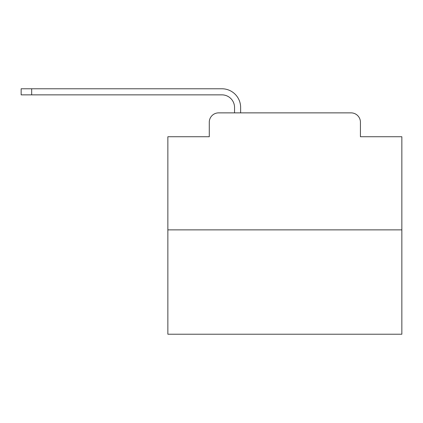 <?xml version="1.0" encoding="UTF-8"?>
<svg xmlns="http://www.w3.org/2000/svg" width="423" height="423" viewBox="0 0 423 423"><rect width="100%" height="100%" fill="white"/><g stroke="black" fill="none" stroke-linecap="round" stroke-linejoin="round"><path stroke-width="0.63" d="M209.279 122.231L209.279 136.74L209.279 122.231A9.359 9.359 0 0 1 218.638 112.872L234.548 112.872L234.548 107.49A12.637 12.637 0 0 0 221.911 94.858L21.15 94.858L21.15 88.772L221.911 88.772A18.718 18.718 0 0 1 240.634 107.49L240.634 112.872L248.354 112.872M401.85 229.869L167.862 229.869L167.862 334.228L401.85 334.228L401.85 136.74L360.433 136.74L360.433 122.231A9.359 9.359 0 0 0 351.074 112.872L218.638 112.872M167.862 229.869L167.862 136.74L209.279 136.74M321.358 112.872L351.074 112.872M360.433 136.74L360.433 122.231M234.548 107.49A12.637 12.637 0 0 0 221.911 94.858A12.637 12.637 0 0 1 234.548 107.49A12.637 12.637 0 0 0 221.911 94.858A12.637 12.637 0 0 1 234.548 107.49A12.637 12.637 0 0 0 221.911 94.858A12.637 12.637 0 0 1 234.548 107.49A12.637 12.637 0 0 0 221.911 94.858A12.637 12.637 0 0 1 234.548 107.49A12.637 12.637 0 0 0 221.911 94.858A12.637 12.637 0 0 1 234.548 107.49A12.637 12.637 0 0 0 221.911 94.858A12.637 12.637 0 0 1 234.548 107.49A12.637 12.637 0 0 0 221.911 94.858A12.637 12.637 0 0 1 234.548 107.49A12.637 12.637 0 0 0 221.911 94.858A12.637 12.637 0 0 1 234.548 107.49A12.637 12.637 0 0 0 221.911 94.858A12.637 12.637 0 0 1 234.548 107.49A12.637 12.637 0 0 0 221.911 94.858A12.637 12.637 0 0 1 234.548 107.49A12.637 12.637 0 0 0 221.911 94.858A12.637 12.637 0 0 1 234.548 107.49A12.637 12.637 0 0 0 221.911 94.858A12.637 12.637 0 0 1 234.548 107.49A12.637 12.637 0 0 0 221.911 94.858A12.637 12.637 0 0 1 234.548 107.49A12.637 12.637 0 0 0 221.911 94.858A12.637 12.637 0 0 1 234.548 107.49A12.637 12.637 0 0 0 221.911 94.858A12.637 12.637 0 0 1 234.548 107.49A12.637 12.637 0 0 0 221.911 94.858A12.637 12.637 0 0 1 234.548 107.49A12.637 12.637 0 0 0 221.911 94.858M31.677 94.858L31.677 88.772L221.911 88.772"/></g></svg>
